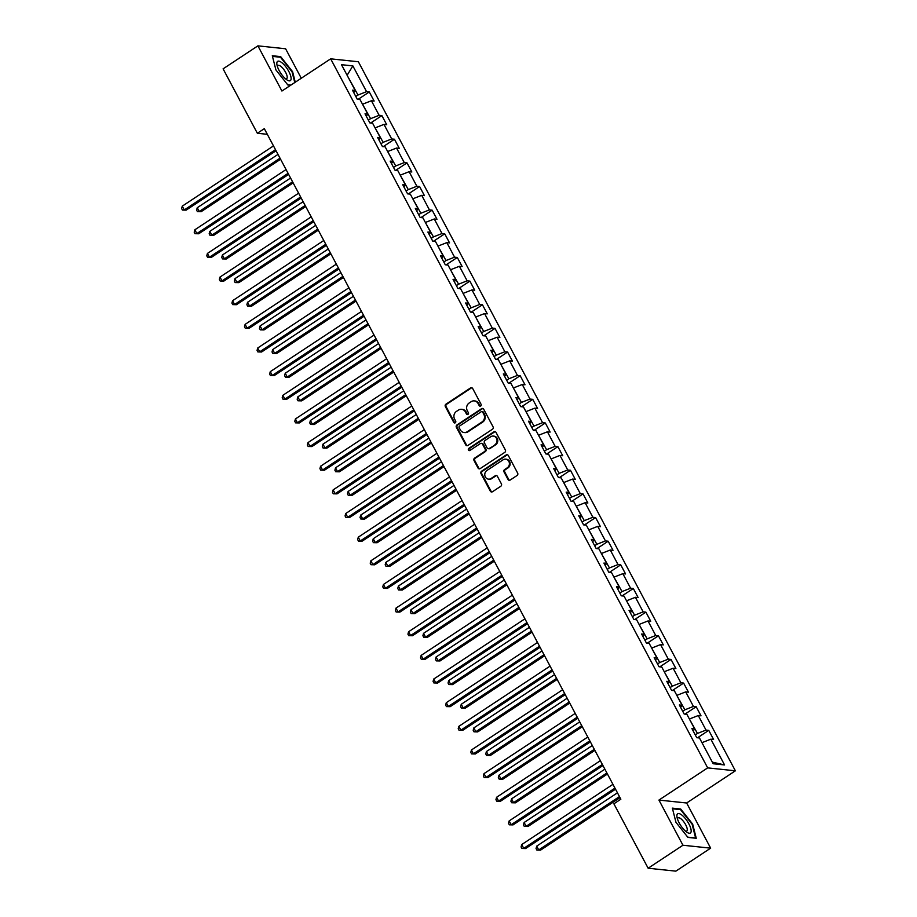 <?xml version="1.0" encoding="UTF-8"?>
<svg xmlns="http://www.w3.org/2000/svg" width="917" height="917" viewBox="0 0 917 917"><rect width="100%" height="100%" fill="white"/><g stroke="black" fill="none" stroke-linecap="round" stroke-linejoin="round"><path stroke-width="1.38" d="M480.691 406.002A1.215 1.1 -84 0 0 481.093 404.328L472.691 388.521A1.742 1.582 -84 0 0 470.536 387.937L445.926 404.179A1.742 1.582 -84 0 0 445.353 406.575L453.755 422.382A1.215 1.1 -84 0 0 455.268 422.794A1.215 1.1 -84 0 0 455.669 421.121L454.58 419.069A5.571 5.044 -84 0 1 456.425 411.424L458.477 410.071A5.571 5.044 -84 0 1 465.377 411.939L466.466 413.991A1.215 1.1 -84 0 0 467.979 414.392A1.215 1.1 -84 0 0 468.381 412.719L467.292 410.678A5.571 5.044 -84 0 1 469.137 403.033L471.189 401.669A5.571 5.044 -84 0 1 478.089 403.549L479.178 405.589A1.215 1.1 -84 0 0 480.691 406.002M508.029 479.465A1.742 1.582 -84 0 0 510.184 480.05L517.085 475.487A1.742 1.582 -84 0 0 517.658 473.103L508.327 455.543A1.742 1.582 -84 0 0 506.173 454.958L481.563 471.212A1.742 1.582 -84 0 0 480.989 473.596L490.32 491.157A1.742 1.582 -84 0 0 492.486 491.741L500.82 486.228A1.742 1.582 -84 0 0 501.393 483.844L497.404 476.324A1.742 1.582 -84 0 0 495.249 475.74L491.111 478.479A4.665 4.218 -84 0 1 484.852 475.533A4.665 4.218 -84 0 1 486.881 470.513L503.078 459.818A4.665 4.218 -84 0 1 509.325 462.764A4.665 4.218 -84 0 1 507.307 467.773L504.602 469.561A1.742 1.582 -84 0 0 504.029 471.957L508.029 479.465L508.775 479.545A1.742 1.582 -84 0 0 509.588 480.279M658.933 800.071L682.947 845.245L648.136 868.227L675.84 871.15L710.652 848.156L686.638 802.994L735.377 770.807L707.672 767.884L658.933 800.071L686.638 802.994M301.28 78.243L285.611 48.773L257.906 45.85L281.92 91.024L330.67 58.837L707.672 767.884M257.906 45.85L223.095 68.844L257.345 133.263L267.317 134.306M648.136 868.227L613.886 803.808L620.843 799.211L264.314 128.655L257.345 133.263M492.486 429.225A1.742 1.582 -84 0 0 493.059 426.829L483.729 409.28A1.742 1.582 -84 0 0 481.563 408.695L456.964 424.938A1.742 1.582 -84 0 0 456.391 427.333L465.721 444.883A1.742 1.582 -84 0 0 467.876 445.467L492.486 429.225M496.028 432.411L505.359 449.972A1.742 1.582 -84 0 1 504.786 452.356L480.176 468.61A1.742 1.582 -84 0 1 478.021 468.014L474.032 460.506A1.742 1.582 -84 0 1 474.605 458.11L484.577 451.531A1.742 1.582 -84 0 0 485.162 449.135L482.514 444.149A1.742 1.582 -84 0 0 480.348 443.564L469.962 450.43A1.215 1.1 -84 0 1 468.323 449.662A1.215 1.1 -84 0 1 468.851 448.344L493.873 431.827A1.742 1.582 -84 0 1 496.028 432.411M735.377 770.807L358.364 61.748L330.67 58.837M708.749 730.368L706.021 730.081L698.284 715.535L701.012 715.822L696.175 706.72L693.447 706.434L685.71 691.888L688.438 692.175L683.612 683.085L680.872 682.787L673.135 668.241L675.875 668.527L671.038 659.438L668.298 659.151L660.561 644.594L663.3 644.88L658.463 635.79L655.735 635.504L647.998 620.947L650.726 621.233L645.889 612.143L643.161 611.857L635.424 597.299L638.152 597.597L633.315 588.496L630.587 588.21L622.849 573.664L625.577 573.95L620.74 564.849L618.012 564.563L610.275 550.017L613.014 550.303L608.177 541.213L605.438 540.915L597.701 526.369L600.44 526.656L595.603 517.566L592.863 517.28L585.126 502.722L587.866 503.009L583.029 493.919L580.301 493.633L572.563 479.075L575.291 479.362L570.454 470.272L567.726 469.985L559.989 455.428L562.717 455.726L557.88 446.625L555.152 446.338L547.415 431.792L550.143 432.079L545.317 422.978L542.577 422.691L534.84 408.145L537.58 408.432L532.743 399.342L530.003 399.044L522.266 384.498L525.005 384.785L520.168 375.695L517.429 375.408L509.703 360.851L512.431 361.138L507.594 352.048L504.866 351.761L497.129 337.204L499.857 337.49L495.02 328.401L492.291 328.114L484.554 313.557L487.282 313.855L482.445 304.753L479.717 304.467L471.98 289.921L474.708 290.208L469.882 281.106L467.143 280.82L459.406 266.274L462.145 266.56L457.308 257.471L454.568 257.173L446.831 242.627L449.571 242.913L444.734 233.824L442.005 233.537L434.268 218.98L436.996 219.266L432.159 210.176L429.431 209.89L421.694 195.332L424.422 195.619L419.585 186.529L416.857 186.243L409.12 171.697L411.848 171.983L407.01 162.882L404.282 162.596L396.545 148.05L399.273 148.336L394.448 139.235L391.708 138.948L383.971 124.403L386.71 124.689L381.873 115.599L379.134 115.301L371.396 100.755L374.136 101.042L369.299 91.952L366.571 91.666L352.862 65.898L341.491 64.694L355.188 90.462L352.449 90.175L357.286 99.265L360.026 99.552L367.763 114.109L365.023 113.823L369.86 122.912L372.6 123.199L380.326 137.756L377.598 137.458L382.435 146.56L385.163 146.846L392.9 161.392L390.172 161.105L395.009 170.207L397.737 170.493L405.474 185.039L402.746 184.753L407.584 193.854L410.312 194.14L418.049 208.686L415.321 208.4L420.146 217.489L422.886 217.787L430.623 232.333L427.884 232.047L432.721 241.137L435.46 241.423L443.198 255.981L440.458 255.694L445.295 264.784L448.023 265.07L455.76 279.628L453.032 279.33L457.87 288.431L460.598 288.717L468.335 303.263L465.607 302.977L470.444 312.078L473.172 312.365L480.909 326.91L478.181 326.624L483.018 335.725L485.746 336.012L493.484 350.558L490.755 350.271L495.581 359.361L498.321 359.647L506.058 374.205L503.318 373.918L508.156 383.008L510.895 383.295L518.632 397.852L515.893 397.565L520.73 406.655L523.458 406.942L531.195 421.499L528.467 421.201L533.304 430.302L536.032 430.589L543.77 445.135L541.041 444.848L545.879 453.949L548.607 454.236L556.344 468.782L553.616 468.495L558.453 477.585L561.181 477.883L568.918 492.429L566.179 492.142L571.016 501.232L573.755 501.519L581.493 516.076L578.753 515.79L583.59 524.879L586.33 525.166L594.067 539.723L591.327 539.437L596.165 548.526L598.893 548.813L606.63 563.37L603.902 563.072L608.739 572.174L611.467 572.46L619.204 587.006L616.476 586.72L621.313 595.821L624.041 596.107L631.779 610.653L629.051 610.367L633.876 619.456L636.616 619.754L644.353 634.3L641.613 634.014L646.451 643.104L649.19 643.39L656.927 657.947L654.188 657.661L659.025 666.751L661.765 667.037L669.49 681.595L666.762 681.308L671.599 690.398L674.327 690.684L682.065 705.242L679.337 704.944L684.174 714.045L686.902 714.332L694.639 728.877L691.911 728.591L696.748 737.692L699.476 737.979L713.174 763.746L724.556 764.938L710.858 739.171L713.586 739.469L708.749 730.368L697.539 737.772M689.435 719.088L697.459 733.44L695.258 734.895M697.459 733.44L706.021 730.081M689.722 718.894L698.284 715.535M694.639 728.877L693.229 731.078M676.861 695.441L684.884 709.804L682.684 711.248M684.884 709.804L693.447 706.434M677.147 695.246L685.71 691.888M682.065 705.242L680.655 707.431M664.286 671.794L672.31 686.157L670.109 687.601M672.31 686.157L680.872 682.787M664.573 671.599L673.135 668.241M669.49 681.595L668.08 683.784M651.712 648.147L659.736 662.51L657.546 663.954M659.736 662.51L668.298 659.151M651.998 647.952L660.561 644.594M656.927 657.947L655.506 660.137M639.138 624.5L647.161 638.862L644.972 640.318M647.161 638.862L655.735 635.504M639.424 624.317L647.998 620.947M644.353 634.3L642.932 636.49M626.563 600.853L634.598 615.215L632.398 616.671M634.598 615.215L643.161 611.857M626.861 600.669L635.424 597.299M631.779 610.653L630.369 612.843M614 577.217L622.024 591.568L619.823 593.024M622.024 591.568L630.587 588.21M614.287 577.022L622.849 573.664M619.204 587.006L617.794 589.207M601.426 553.57L609.45 567.932L607.249 569.377M609.45 567.932L618.012 564.563M601.712 553.375L610.275 550.017M606.63 563.37L605.22 565.56M588.852 529.923L596.875 544.285L594.674 545.73M596.875 544.285L605.438 540.915M589.138 529.728L597.701 526.369M594.067 539.723L592.646 541.913M576.277 506.276L584.301 520.638L582.112 522.082M584.301 520.638L592.863 517.28M576.564 506.081L585.126 502.722M581.493 516.076L580.071 518.265M563.703 482.629L571.727 496.991L569.537 498.447M571.727 496.991L580.301 493.633M563.989 482.445L572.563 479.075M568.918 492.429L567.508 494.618M551.14 458.981L559.164 473.344L556.963 474.8M559.164 473.344L567.726 469.985M551.426 458.798L559.989 455.428M556.344 468.782L554.934 470.971M538.566 435.346L546.589 449.697L544.389 451.153M546.589 449.697L555.152 446.338M538.852 435.151L547.415 431.792M543.77 445.135L542.36 447.336M525.991 411.699L534.015 426.061L531.814 427.505M534.015 426.061L542.577 422.691M526.278 411.504L534.84 408.145M531.195 421.499L529.785 423.688M513.417 388.051L521.441 402.414L519.24 403.858M521.441 402.414L530.003 399.044M513.703 387.857L522.266 384.498M518.632 397.852L517.211 400.041M500.842 364.404L508.866 378.767L506.677 380.211M508.866 378.767L517.429 375.408M501.129 364.221L509.703 360.851M506.058 374.205L504.637 376.394M488.268 340.757L496.292 355.12L494.103 356.575M496.292 355.12L504.866 351.761M488.555 340.574L497.129 337.204M493.484 350.558L492.074 352.747M475.705 317.11L483.729 331.473L481.528 332.928M483.729 331.473L492.291 328.114M475.992 316.927L484.554 313.557M480.909 326.91L479.499 329.111M463.131 293.474L471.155 307.825L468.954 309.281M471.155 307.825L479.717 304.467M463.417 293.28L471.98 289.921M468.335 303.263L466.925 305.464M450.556 269.827L458.58 284.19L456.379 285.634M458.58 284.19L467.143 280.82M450.843 269.632L459.406 266.274M455.76 279.628L454.351 281.817M437.982 246.18L446.006 260.543L443.817 261.987M446.006 260.543L454.568 257.173M438.269 245.985L446.831 242.627M443.198 255.981L441.776 258.17M425.408 222.533L433.432 236.895L431.242 238.351M433.432 236.895L442.005 233.537M425.694 222.35L434.268 218.98M430.623 232.333L429.202 234.523M412.833 198.886L420.857 213.248L418.668 214.704M420.857 213.248L429.431 209.89M413.131 198.702L421.694 195.332M418.049 208.686L416.639 210.876M400.27 175.239L408.294 189.601L406.093 191.057M408.294 189.601L416.857 186.243M400.557 175.055L409.12 171.697M405.474 185.039L404.065 187.24M387.696 151.603L395.72 165.954L393.519 167.41M395.72 165.954L404.282 162.596M387.983 151.408L396.545 148.05M392.9 161.392L391.49 163.593M375.122 127.956L383.146 142.318L380.945 143.763M383.146 142.318L391.708 138.948M375.408 127.761L383.971 124.403M380.326 137.756L378.916 139.946M362.547 104.309L370.571 118.671L368.382 120.116M370.571 118.671L379.134 115.301M362.834 104.114L371.396 100.755M367.763 114.109L366.341 116.299M347.234 75.515L357.997 95.024L355.807 96.48M357.997 95.024L366.571 91.666M347.107 75.274L352.862 65.898M355.188 90.462L353.767 92.651M682.947 845.245L710.652 848.156M712.36 762.199L701.998 742.724M712.773 762.245L724.556 764.938M702.296 742.541L710.858 739.171M358.088 99.357L369.299 91.952M370.663 122.993L381.873 115.599M383.237 146.64L394.448 139.235M395.8 170.287L407.01 162.882M408.374 193.934L419.585 186.529M420.949 217.581L432.159 210.176M433.523 241.228L444.734 233.824M446.098 264.864L457.308 257.471M458.672 288.511L469.882 281.106M471.235 312.158L482.445 304.753M483.809 335.805L495.02 328.401M496.384 359.453L507.594 352.048M508.958 383.1L520.168 375.695M521.532 406.735L532.743 399.342M534.107 430.382L545.317 422.978M546.67 454.03L557.88 446.625M559.244 477.677L570.454 470.272M571.818 501.324L583.029 493.919M584.393 524.971L595.603 517.566M596.967 548.607L608.177 541.213M609.541 572.254L620.74 564.849M622.104 595.901L633.315 588.496M634.679 619.548L645.889 612.143M647.253 643.195L658.463 635.79M659.827 666.831L671.038 659.438M672.402 690.478L683.612 683.085M684.965 714.125L696.175 706.72M295.263 82.209L292.592 71.686L280.648 56.613L272.303 55.742L275.914 69.921L287.858 84.994L290.609 85.281M696.255 838.276L692.656 824.085L680.701 809.023L672.356 808.141L675.967 822.331L687.91 837.393L696.255 838.276M279.811 57.175L280.648 56.613M679.864 809.573L680.701 809.023M480.393 406.139A1.215 1.1 -84 0 1 479.935 405.669L478.846 403.629A5.571 5.044 -84 0 0 475.052 400.97L474.307 400.889M461.595 409.291L462.34 409.36A5.571 5.044 -84 0 1 466.134 412.02L467.223 414.071A1.215 1.1 -84 0 0 467.681 414.53M471.877 387.776A1.742 1.582 -84 0 0 471.281 388.017L446.682 404.259A1.742 1.582 -84 0 0 446.098 406.655L454.511 422.462A1.215 1.1 -84 0 0 454.97 422.932M482.915 408.535A1.742 1.582 -84 0 0 482.319 408.764L457.709 425.018A1.742 1.582 -84 0 0 457.136 427.402L466.466 444.963A1.742 1.582 -84 0 0 467.28 445.708M482.686 412.18A1.215 1.1 -84 0 0 481.173 411.767L459.577 426.027A1.215 1.1 -84 0 0 459.176 427.7L460.323 429.855A5.571 5.044 -84 0 0 467.223 431.735L481.987 421.98A5.571 5.044 -84 0 0 483.832 414.335L482.686 412.18L483.431 412.26A1.215 1.1 -84 0 0 482.606 411.676L481.849 411.595M464.105 432.515L464.862 432.595A5.571 5.044 -84 0 0 467.968 431.815L467.223 431.735M483.431 412.26L484.577 414.415A5.571 5.044 -84 0 1 482.732 422.061L467.968 431.815M481.322 443.324L482.078 443.404A1.742 1.582 -84 0 1 483.259 444.229L485.907 449.215A1.742 1.582 -84 0 1 485.334 451.6L475.35 458.191A1.742 1.582 -84 0 0 474.777 460.586L478.777 468.094A1.742 1.582 -84 0 0 479.591 468.839M495.214 431.666A1.742 1.582 -84 0 0 494.618 431.907L469.607 448.424A1.215 1.1 -84 0 0 469.664 450.568M494.939 444.688A4.665 4.218 -84 0 0 493.312 436.079A4.665 4.218 -84 0 0 490.71 436.733L485.001 440.492A1.742 1.582 -84 0 0 484.417 442.888L487.076 447.874A1.742 1.582 -84 0 0 489.231 448.459L495.684 444.768A4.665 4.218 -84 0 0 494.057 436.16L493.312 436.079M488.257 448.7L489.002 448.78A1.742 1.582 -84 0 0 489.976 448.539L489.231 448.459M495.684 444.768L489.976 448.539M505.68 459.165L506.425 459.245A4.665 4.218 -84 0 1 508.052 467.853L505.359 469.642A1.742 1.582 -84 0 0 504.774 472.026L508.775 479.545M488.509 479.132L489.254 479.213A4.665 4.218 -84 0 0 491.856 478.559L491.111 478.479M496.59 475.591A1.742 1.582 -84 0 0 495.994 475.82L491.856 478.559M507.514 454.809A1.742 1.582 -84 0 0 506.918 455.038L482.319 471.292A1.742 1.582 -84 0 0 481.734 473.676L491.076 491.237A1.742 1.582 -84 0 0 491.89 491.97M277.989 154.4L197.247 207.723L199.253 211.506L201.132 211.701L280.568 159.249M201.132 211.701L197.407 211.621L199.253 211.506L280.006 158.183M197.407 211.621L196.593 210.108L197.247 207.723M275.49 149.7L184.283 209.924L182.265 206.142L273.484 145.906M276.063 150.755L186.151 210.131L182.426 210.05L181.623 208.526L182.265 206.142M186.151 210.131L182.426 210.05M286.081 79.263A11.531 3.92 56.6 0 0 286.872 79.848A11.531 3.92 56.6 0 0 290.666 75.859A11.531 3.92 56.6 0 0 281.863 62.711A11.531 3.92 56.6 0 0 276.968 64.843A11.531 3.92 56.6 0 0 286.081 79.263M285.405 78.702A7.898 2.682 56.6 0 0 286.677 78.667A7.898 2.682 56.6 0 0 286.081 73.268A7.898 2.682 56.6 0 0 280.889 66.414A7.898 2.682 56.6 0 0 277.977 65.485A7.898 2.682 56.6 0 0 277.438 66.643M272.475 56.396L280.476 57.244L292.053 71.835L294.77 82.53M290.895 85.098L287.674 84.754M688.896 823.902A11.531 3.92 56.6 0 0 680.529 814.17A11.531 3.92 56.6 0 0 677.021 817.242A11.531 3.92 56.6 0 0 679.165 822.881A11.531 3.92 56.6 0 0 686.936 832.246A11.531 3.92 56.6 0 0 688.896 823.902M685.457 831.1A7.898 2.682 56.6 0 0 686.73 831.066A7.898 2.682 56.6 0 0 685.71 824.83A7.898 2.682 56.6 0 0 678.03 817.884A7.898 2.682 56.6 0 0 677.503 819.041M672.528 808.794L680.54 809.642L692.117 824.245L695.613 837.989L687.727 837.152M290.563 178.036L209.81 231.359L211.827 235.153L213.695 235.348L293.142 182.896M213.695 235.348L209.97 235.268L211.827 235.153L292.58 181.83M209.97 235.268L209.168 233.755L209.81 231.359M303.137 201.683L222.384 255.006L224.401 258.8L226.27 258.995L305.716 206.531M226.27 258.995L222.544 258.915L224.401 258.8L305.155 205.477M222.544 258.915L221.742 257.402L222.384 255.006M288.064 173.347L196.857 233.571L194.84 229.789L286.047 169.553M288.626 174.402L198.725 233.766L195 233.697L194.198 232.173L194.84 229.789M198.725 233.766L195 233.697M300.638 196.983L209.431 257.219L207.414 253.436L298.621 193.2M301.2 198.049L211.3 257.413L207.574 257.333L206.772 255.82L207.414 253.436M211.3 257.413L207.574 257.333M315.712 225.33L234.958 278.653L236.976 282.447L238.844 282.642L318.291 230.178M238.844 282.642L235.119 282.562L236.976 282.447L317.729 229.124M235.119 282.562L234.316 281.049L234.958 278.653M328.286 248.977L247.533 302.301L249.55 306.083L251.418 306.289L330.865 253.826M251.418 306.289L247.693 306.209L249.55 306.083L330.292 252.76M247.693 306.209L246.891 304.696L247.533 302.301M340.849 272.624L260.107 325.948L262.113 329.73L263.993 329.937L343.428 277.473M263.993 329.937L260.268 329.856L262.113 329.73L342.866 276.407M260.268 329.856L259.454 328.332L260.107 325.948M313.213 220.63L222.006 280.866L219.988 277.072L311.195 216.848M313.774 221.696L223.874 281.06L220.149 280.98L219.346 279.467L219.988 277.072M223.874 281.06L220.149 280.98M325.787 244.277L234.569 304.513L232.563 300.719L323.77 240.495M326.349 245.343L236.448 304.708L232.723 304.627L231.909 303.114L232.563 300.719M236.448 304.708L232.723 304.627M338.362 267.924L247.143 328.16L245.126 324.366L336.344 264.13M338.923 268.979L249.011 328.355L245.297 328.275L244.484 326.761L245.126 324.366M249.011 328.355L245.297 328.275M350.924 291.572L259.717 351.796L257.7 348.013L348.918 287.778M351.498 292.626L261.586 352.002L257.86 351.922L257.058 350.397L257.7 348.013M261.586 352.002L257.86 351.922M363.499 315.219L272.292 375.443L270.274 371.66L361.481 311.425M364.06 316.273L274.16 375.638L270.435 375.569L269.632 374.044L270.274 371.66M274.16 375.638L270.435 375.569M376.073 338.854L284.866 399.09L282.849 395.307L374.056 335.072M376.635 339.92L286.734 399.285L283.009 399.204L282.207 397.691L282.849 395.307M286.734 399.285L283.009 399.204M388.648 362.502L297.429 422.737L295.423 418.943L386.63 358.719M389.209 363.568L299.309 422.932L295.583 422.852L294.781 421.339L295.423 418.943M299.309 422.932L295.583 422.852M401.222 386.149L310.003 446.384L307.997 442.59L399.204 382.355M401.784 387.215L311.883 446.579L308.158 446.499L307.344 444.986L307.997 442.59M311.883 446.579L308.158 446.499M413.785 409.796L322.578 470.031L320.56 466.237L411.779 406.002M414.358 410.85L324.446 470.226L320.721 470.146L319.918 468.633L320.56 466.237M324.446 470.226L320.721 470.146M426.359 433.443L335.152 493.667L333.135 489.884L424.353 429.649M426.932 434.498L337.02 493.873L333.295 493.793L332.493 492.269L333.135 489.884M337.02 493.873L333.295 493.793M438.934 457.09L347.726 517.314L345.709 513.531L436.916 453.296M439.495 458.145L349.595 517.509L345.869 517.44L345.067 515.916L345.709 513.531M349.595 517.509L345.869 517.44M451.508 480.726L360.301 540.961L358.283 537.167L449.49 476.943M452.07 481.792L362.169 541.156L358.444 541.076L357.641 539.563L358.283 537.167M362.169 541.156L358.444 541.076M464.082 504.373L372.864 564.608L370.858 560.814L462.065 500.59M464.644 505.439L374.744 564.803L371.018 564.723L370.204 563.21L370.858 560.814M374.744 564.803L371.018 564.723M476.657 528.02L385.438 588.256L383.432 584.461L474.639 524.226M477.218 529.086L387.318 588.45L383.593 588.37L382.779 586.857L383.432 584.461M387.318 588.45L383.593 588.37M489.219 551.667L398.012 611.903L395.995 608.109L487.214 547.873M489.793 552.722L399.881 612.097L396.155 612.017L395.353 610.504L395.995 608.109M399.881 612.097L396.155 612.017M501.794 575.314L410.587 635.538L408.569 631.756L499.776 571.52M502.356 576.369L412.455 635.745L408.73 635.664L407.927 634.14L408.569 631.756M412.455 635.745L408.73 635.664M514.368 598.961L423.161 659.185L421.144 655.403L512.351 595.167M514.93 600.016L425.029 659.38L421.304 659.3L420.502 657.787L421.144 655.403M425.029 659.38L421.304 659.3M526.943 622.597L435.735 682.833L433.718 679.038L524.925 618.815M527.504 623.663L437.604 683.027L433.879 682.947L433.076 681.434L433.718 679.038M437.604 683.027L433.879 682.947M539.517 646.244L448.298 706.48L446.292 702.686L537.5 642.462M540.079 647.31L450.178 706.675L446.453 706.594L445.639 705.081L446.292 702.686M450.178 706.675L446.453 706.594M353.423 296.271L272.67 349.595L274.687 353.377L276.567 353.572L356.002 301.12M276.567 353.572L272.842 353.492L274.687 353.377L355.441 300.054M272.842 353.492L272.028 351.979L272.67 349.595M365.998 319.907L285.244 373.23L287.262 377.025L289.13 377.219L368.577 324.756M289.13 377.219L285.405 377.139L287.262 377.025L368.015 323.701M285.405 377.139L284.602 375.626L285.244 373.23M378.572 343.554L297.819 396.878L299.836 400.672L301.704 400.867L381.151 348.403M301.704 400.867L297.979 400.786L299.836 400.672L380.589 347.348M297.979 400.786L297.177 399.273L297.819 396.878M391.146 367.201L310.393 420.525L312.41 424.319L314.279 424.514L393.725 372.05M314.279 424.514L310.554 424.433L312.41 424.319L393.152 370.995M310.554 424.433L309.751 422.92L310.393 420.525M403.721 390.848L322.967 444.172L324.985 447.954L326.853 448.161L406.3 395.697M326.853 448.161L323.128 448.081L324.985 447.954L405.727 394.631M323.128 448.081L322.325 446.568L322.967 444.172M416.284 414.495L335.542 467.819L337.548 471.602L339.428 471.808L418.863 419.344M339.428 471.808L335.702 471.728L337.548 471.602L418.301 418.278M335.702 471.728L334.888 470.203L335.542 467.819M428.858 438.143L348.105 491.466L350.122 495.249L352.002 495.444L431.437 442.991M352.002 495.444L348.277 495.363L350.122 495.249L430.875 441.925M348.277 495.363L347.463 493.85L348.105 491.466M441.432 461.778L360.679 515.102L362.696 518.896L364.565 519.091L444.011 466.627M364.565 519.091L360.839 519.011L362.696 518.896L443.45 465.572M360.839 519.011L360.037 517.497L360.679 515.102M454.007 485.425L373.253 538.749L375.271 542.543L377.139 542.738L456.586 490.274M377.139 542.738L373.414 542.658L375.271 542.543L456.024 489.219M373.414 542.658L372.611 541.145L373.253 538.749M466.581 509.073L385.828 562.396L387.845 566.19L389.714 566.385L469.16 513.921M389.714 566.385L385.988 566.305L387.845 566.19L468.587 512.867M385.988 566.305L385.186 564.792L385.828 562.396M479.155 532.72L398.402 586.043L400.42 589.826L402.288 590.032L481.723 537.568M402.288 590.032L398.563 589.952L400.42 589.826L481.161 536.502M398.563 589.952L397.76 588.439L398.402 586.043M491.718 556.367L410.976 609.69L412.982 613.473L414.862 613.668L494.297 561.215M414.862 613.668L411.137 613.599L412.982 613.473L493.736 560.149M411.137 613.599L410.323 612.075L410.976 609.69M504.293 580.002L423.539 633.338L425.557 637.12L427.425 637.315L506.872 584.863M427.425 637.315L423.7 637.235L425.557 637.12L506.31 583.797M423.7 637.235L422.897 635.722L423.539 633.338M516.867 603.65L436.114 656.973L438.131 660.767L440 660.962L519.446 608.498M440 660.962L436.274 660.882L438.131 660.767L518.884 607.444M436.274 660.882L435.472 659.369L436.114 656.973M529.441 627.297L448.688 680.62L450.705 684.414L452.574 684.609L532.02 632.145M452.574 684.609L448.849 684.529L450.705 684.414L531.459 631.091M448.849 684.529L448.046 683.016L448.688 680.62M542.016 650.944L461.262 704.267L463.28 708.062L465.148 708.256L544.595 655.793M465.148 708.256L461.423 708.176L463.28 708.062L544.022 654.738M461.423 708.176L460.621 706.663L461.262 704.267M554.579 674.591L473.837 727.915L475.843 731.697L477.723 731.904L557.158 679.44M477.723 731.904L473.997 731.823L475.843 731.697L556.596 678.374M473.997 731.823L473.183 730.299L473.837 727.915M567.153 698.238L486.411 751.562L488.417 755.344L490.297 755.539L569.732 703.087M490.297 755.539L486.572 755.47L488.417 755.344L569.17 702.021M486.572 755.47L485.758 753.946L486.411 751.562M552.091 669.891L460.873 730.127L458.855 726.333L550.074 666.097M552.653 670.957L462.753 730.322L459.027 730.241L458.213 728.728L458.855 726.333M462.753 730.322L459.027 730.241M564.654 693.539L473.447 753.774L471.43 749.98L562.648 689.744M565.227 694.593L475.315 753.969L471.59 753.889L470.788 752.376L471.43 749.98M475.315 753.969L471.59 753.889M579.727 721.874L498.974 775.209L500.991 778.991L502.86 779.186L582.306 726.734M502.86 779.186L499.135 779.106L500.991 778.991L581.745 725.668M499.135 779.106L498.332 777.593L498.974 775.209M577.229 717.186L486.021 777.41L484.004 773.627L575.211 713.392M577.79 718.24L487.89 777.616L484.165 777.536L483.362 776.011L484.004 773.627M487.89 777.616L484.165 777.536M592.302 745.521L511.548 798.845L513.566 802.639L515.434 802.833L594.881 750.37M515.434 802.833L511.709 802.753L513.566 802.639L594.319 749.315M511.709 802.753L510.907 801.24L511.548 798.845M589.803 740.833L498.596 801.057L496.578 797.274L587.786 737.039M590.365 741.887L500.464 801.252L496.739 801.171L495.937 799.658L496.578 797.274M500.464 801.252L496.739 801.171M604.876 769.168L524.123 822.492L526.14 826.286L528.009 826.481L607.455 774.017M528.009 826.481L524.283 826.4L526.14 826.286L606.894 772.962M524.283 826.4L523.481 824.887L524.123 822.492M602.377 764.469L511.17 824.704L509.153 820.91L600.36 760.686M602.939 765.535L513.039 824.899L509.313 824.819L508.511 823.306L509.153 820.91M513.039 824.899L509.313 824.819M617.45 792.815L536.697 846.139L538.715 849.933L540.583 850.128L620.03 797.664M540.583 850.128L536.858 850.048L538.715 849.933L619.456 796.609M536.858 850.048L536.055 848.534L536.697 846.139M614.952 788.116L523.733 848.351L521.727 844.557L612.934 784.333M615.513 789.182L525.613 848.546L521.888 848.466L521.074 846.953L521.727 844.557M525.613 848.546L521.888 848.466M478.846 403.629L478.089 403.549M467.223 414.071L466.466 413.991M466.134 412.02L465.377 411.939M454.511 422.462L453.755 422.382M446.098 406.655L445.353 406.575M446.682 404.259L445.926 404.179M471.281 388.017L470.536 387.937M479.935 405.669L479.178 405.589M466.466 444.963L465.721 444.883M457.136 427.402L456.391 427.333M457.709 425.018L456.964 424.938M482.319 408.764L481.563 408.695M482.732 422.061L481.987 421.98M484.577 414.415L483.832 414.335M478.777 468.094L478.021 468.014M474.777 460.586L474.032 460.506M475.35 458.191L474.605 458.11M485.334 451.6L484.577 451.531M485.907 449.215L485.162 449.135M483.259 444.229L482.514 444.149M469.607 448.424L468.851 448.344M494.618 431.907L493.873 431.827M504.774 472.026L504.029 471.957M505.359 469.642L504.602 469.561M508.052 467.853L507.307 467.773M495.994 475.82L495.249 475.74M491.076 491.237L490.32 491.157M481.734 473.676L480.989 473.596M482.319 471.292L481.563 471.212M506.918 455.038L506.173 454.958"/></g></svg>
